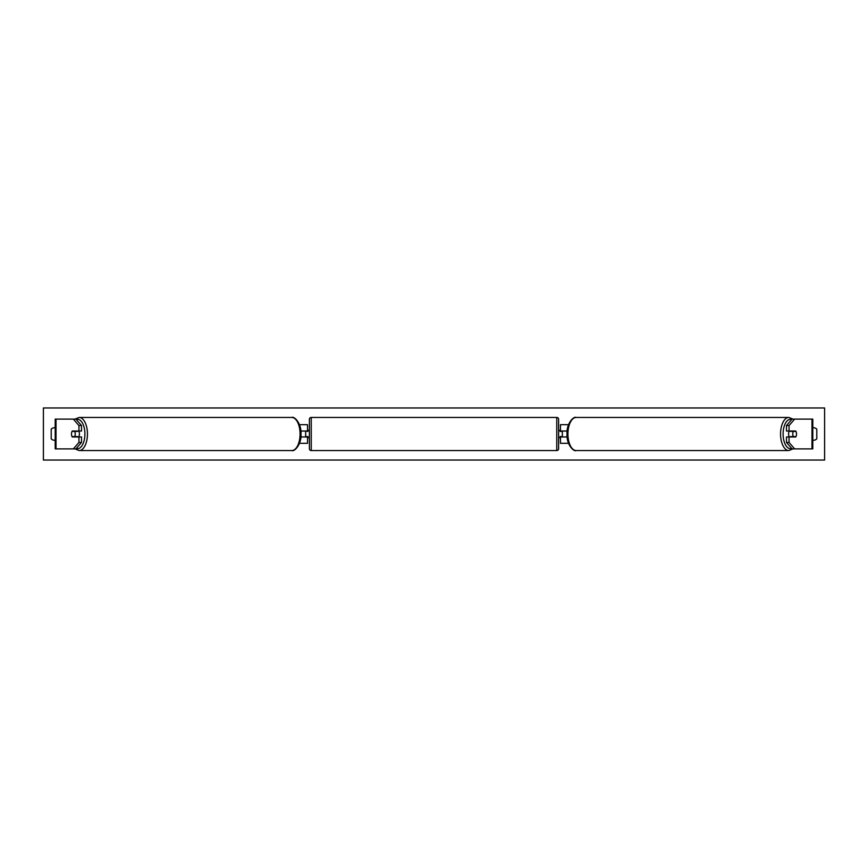 <?xml version="1.0" encoding="UTF-8"?>
<svg xmlns="http://www.w3.org/2000/svg" width="868" height="868" viewBox="0 0 868 868"><rect width="100%" height="100%" fill="white"/><g stroke="black" fill="none" stroke-linecap="round" stroke-linejoin="round"><path stroke-width="1.3" d="M299.471 443.298L307.522 443.298L307.522 436.973L300.849 436.973M307.522 431.396L307.522 424.702L299.471 424.702M305.655 431.027L307.89 431.396L307.89 430.278L309.377 430.278M305.655 431.396L305.655 436.973M300.849 431.027L307.522 431.027M81.516 425.559L78.945 425.559L73.368 419.125L75.939 419.125L81.516 425.559L81.516 431.027L72.25 431.027A3.722 1.855 -90 0 0 71.502 434A3.722 1.855 -90 0 0 72.25 436.973L78.945 436.973L78.945 442.441L81.516 442.441L81.516 436.973L78.945 436.973M81.516 442.441L75.939 448.875L55.205 448.875L55.205 419.125L73.368 419.125M78.945 431.027L78.945 425.559M73.368 448.875L78.945 442.441M786.484 425.559L786.484 431.027L795.75 431.027A3.722 1.855 -90 0 1 796.499 434A3.722 1.855 -90 0 1 795.75 436.973L789.055 436.973L789.055 442.441L786.484 442.441L792.061 448.875L812.795 448.875L812.795 419.125L792.061 419.125L786.484 425.559L789.055 425.559L794.632 419.125M786.484 442.441L786.484 436.973L789.055 436.973M789.055 431.027L789.055 425.559M794.632 448.875L789.055 442.441M568.529 443.298L560.478 443.298L560.478 436.973L567.151 436.973M560.478 431.396L560.478 424.702L568.529 424.702M562.345 431.027L562.345 436.973M567.151 431.027L560.478 431.027M311.243 417.443L311.243 450.557A1.855 1.855 0 0 1 309.377 448.691L309.377 419.309A1.855 1.855 0 0 1 311.243 417.443L556.757 417.443A1.855 1.855 0 0 1 558.623 419.309L558.623 448.691A1.855 1.855 0 0 1 556.757 450.557L556.757 417.443M311.243 450.557L556.757 450.557M309.377 437.722L307.89 437.722L307.89 436.604L305.655 436.604M558.623 437.722L560.11 437.722L560.11 436.604L562.345 436.604M562.345 431.396L560.11 431.396L560.11 430.278L558.623 430.278M78.662 431.027A3.722 1.855 90 0 1 79.411 434A3.722 1.855 90 0 1 78.662 436.973M74.691 436.604L72.033 436.604A3.722 1.855 90 0 1 71.502 434A3.722 1.855 90 0 1 72.033 431.396L74.691 431.396A3.722 1.855 90 0 1 75.223 434A3.722 1.855 90 0 1 74.691 436.604L77.588 436.604A3.722 1.855 90 0 1 77.382 436.973M77.382 431.027A3.722 1.855 90 0 1 77.588 431.396L74.691 431.396M43.4 460.04L43.4 407.96L824.6 407.96L824.6 460.04L43.4 460.04M55.205 427.783A4.655 4.655 0 0 0 51.212 429.161L51.212 438.839A4.655 4.655 0 0 0 55.205 440.217M812.795 427.783A4.655 4.655 0 0 1 816.788 429.161L816.788 438.839A4.655 4.655 0 0 1 812.795 440.217M789.337 431.027A3.722 1.855 90 0 0 788.589 434A3.722 1.855 90 0 0 789.337 436.973M796.499 434A3.722 1.855 90 0 0 795.967 431.396L793.309 431.396A3.722 1.855 90 0 0 792.777 434A3.722 1.855 90 0 0 793.309 436.604L795.967 436.604A3.722 1.855 90 0 0 796.499 434M793.309 431.396L790.412 431.396A3.722 1.855 90 0 1 790.618 431.027M793.309 436.604L790.412 436.604A3.722 1.855 90 0 0 790.618 436.973M56.008 448.875L56.008 419.125M811.992 448.875L811.992 419.125M76.286 448.474A14.691 7.345 -90 0 0 84.901 434A14.691 7.345 -90 0 0 76.286 419.526M87.44 434A16.557 8.279 90 0 1 79.162 450.557L291.789 450.557A16.557 8.279 -90 0 0 300.068 434A16.557 8.279 -90 0 0 291.789 417.443L79.162 417.443A16.557 8.279 90 0 1 87.44 434M791.714 448.474A14.691 7.345 -90 0 1 783.099 434A14.691 7.345 -90 0 1 791.714 419.526M788.838 417.443A16.557 8.279 90 0 0 780.56 434A16.557 8.279 90 0 0 788.838 450.557L576.211 450.557A16.557 8.279 -90 0 1 567.932 434A16.557 8.279 -90 0 1 576.211 417.443L788.838 417.443L792.983 419.125M75.017 448.875L79.162 450.557M291.789 417.443C294.241 415.956 301.663 423.541 301.001 434C301.663 444.459 294.241 452.044 291.789 450.557M75.017 419.125L79.162 417.443M576.211 450.557C573.759 452.044 566.337 444.459 566.999 434C566.337 423.541 573.759 415.956 576.211 417.443M792.983 448.875L788.838 450.557"/></g></svg>
